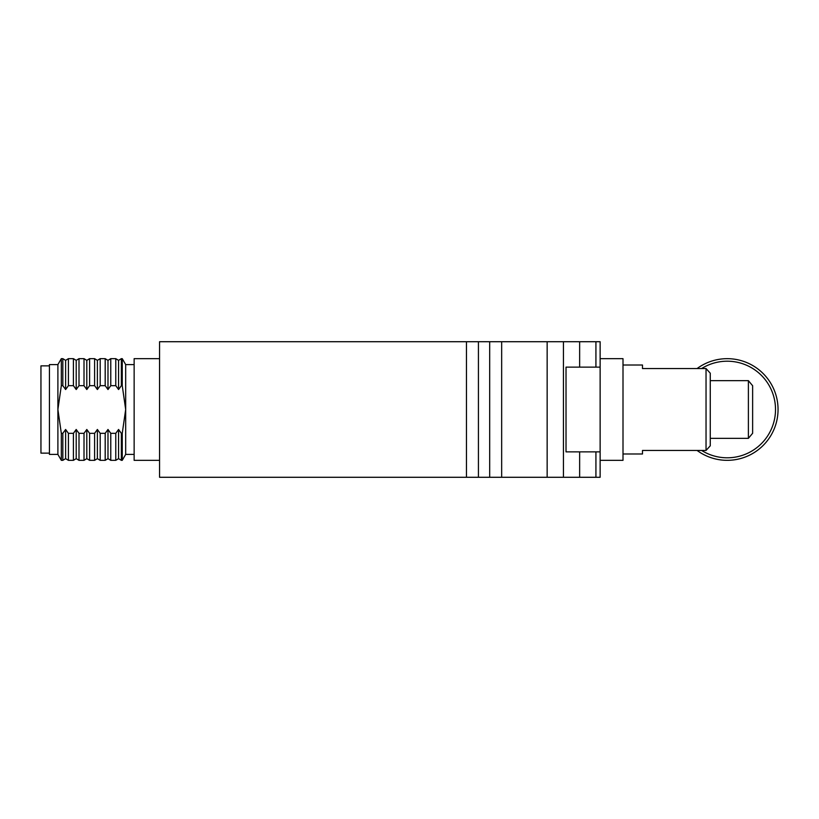 <?xml version="1.0" encoding="UTF-8"?>
<svg xmlns="http://www.w3.org/2000/svg" width="819" height="819" viewBox="0 0 819 819"><rect width="100%" height="100%" fill="white"/><g stroke="black" fill="none" stroke-linecap="round" stroke-linejoin="round"><path stroke-width="1.23" d="M159.562 358.661L134.142 358.661L134.142 460.339L159.562 460.339M134.142 364.598L125.676 364.598L125.676 454.402L122.246 460.339L121.366 460.339L121.366 433.333L118.571 429.463L115.776 433.333L110.78 433.333L107.985 429.463L105.19 433.333L100.184 433.333L97.389 429.463L94.594 433.333L89.599 433.333L86.804 429.463L84.009 433.333L79.003 433.333L76.208 429.463L73.413 433.333L68.417 433.333L65.622 429.463L62.828 433.333L61.323 433.333L57.893 409.5L57.893 454.402L49.427 454.402L49.427 364.598L57.893 364.598L57.893 409.5L61.323 385.667L62.828 385.667L65.622 389.537L68.417 385.667L73.413 385.667L76.208 389.537L79.003 385.667L84.009 385.667L86.804 389.537L89.599 385.667L94.594 385.667L97.389 389.537L100.184 385.667L105.19 385.667L107.985 389.537L110.78 385.667L115.776 385.667L118.571 389.537L121.366 385.667L122.246 385.667L125.676 409.5L122.246 433.333L122.246 460.339M49.427 365.868L40.95 365.868L40.95 453.132L49.427 453.132M478.429 341.718L478.429 477.282L159.562 477.282L159.562 341.718L600.132 341.718L600.132 477.282L579.647 477.282L579.647 451.863M501.668 341.718L501.668 477.282L579.647 477.282M600.132 451.863L566.021 451.863L566.021 367.137L600.132 367.137M478.429 477.282L489.68 477.282L489.68 341.718M501.668 477.282L489.68 477.282M121.366 433.333L122.246 433.333L125.676 409.5M125.676 364.598L122.246 358.661L122.246 385.667M57.893 364.598L61.323 358.661L61.323 385.667L57.893 409.5M122.246 358.661L121.366 358.661L121.366 385.667M118.571 429.463L118.571 458.64L121.366 460.339M57.893 454.402L61.323 460.339L61.323 433.333M121.366 358.661L118.571 360.36L118.571 389.537M115.776 433.333L115.776 460.339L110.78 460.339L110.78 433.333M62.828 385.667L62.828 358.661L61.323 358.661M65.622 429.463L65.622 458.64L62.828 460.339L62.828 433.333M118.571 360.36L115.776 358.661L115.776 385.667M65.622 389.537L65.622 360.36L62.828 358.661M115.776 358.661L110.78 358.661L110.78 385.667M107.985 429.463L107.985 458.64L110.78 460.339M68.417 385.667L68.417 358.661L65.622 360.36M65.622 458.64L68.417 460.339L68.417 433.333M110.78 358.661L107.985 360.36L107.985 389.537M105.19 433.333L105.19 460.339L100.184 460.339L100.184 433.333M73.413 385.667L73.413 358.661L68.417 358.661M76.208 429.463L76.208 458.64L73.413 460.339L73.413 433.333M107.985 360.36L105.19 358.661L105.19 385.667M76.208 389.537L76.208 360.36L73.413 358.661M105.19 358.661L100.184 358.661L100.184 385.667M97.389 429.463L97.389 458.64L100.184 460.339M79.003 385.667L79.003 358.661L76.208 360.36M76.208 458.64L79.003 460.339L79.003 433.333M100.184 358.661L97.389 360.36L97.389 389.537M94.594 433.333L94.594 460.339L89.599 460.339L89.599 433.333M84.009 385.667L84.009 358.661L79.003 358.661M86.804 429.463L86.804 458.64L84.009 460.339L84.009 433.333M97.389 360.36L94.594 358.661L94.594 385.667M86.804 389.537L86.804 360.36L84.009 358.661M94.594 358.661L89.599 358.661L89.599 385.667M623.003 453.982L642.495 453.982L642.495 450.45L642.495 453.982M642.495 450.45L706.039 450.45L706.039 368.55L642.495 368.55L642.495 365.018L642.495 368.55M623.003 365.018L642.495 365.018M600.132 358.661L623.003 358.661L623.003 460.339L600.132 460.339M706.039 450.45L710.268 445.802L710.268 373.198L706.039 368.55M697.092 368.55A50.839 50.839 0 0 1 778.05 409.5A50.839 50.839 0 0 1 697.092 450.45M701.617 368.55A48.29 48.29 0 0 1 775.511 409.5A48.29 48.29 0 0 1 701.617 450.45M710.268 438.349L748.392 438.349L748.392 380.651L710.268 380.651M748.392 438.349L752.63 433.271L752.63 385.729L748.392 380.651M579.647 367.137L579.647 341.718M595.925 341.718L595.925 367.137M563.431 341.718L563.431 477.282M547.153 341.718L547.153 477.282M466.451 477.282L466.451 341.718M595.925 477.282L595.925 451.863M134.142 454.402L125.676 454.402M118.571 458.64L115.776 460.339M62.828 460.339L61.323 460.339M107.985 458.64L105.19 460.339M73.413 460.339L68.417 460.339M97.389 458.64L94.594 460.339M84.009 460.339L79.003 460.339M86.804 458.64L89.599 460.339M86.804 360.36L89.599 358.661"/></g></svg>
